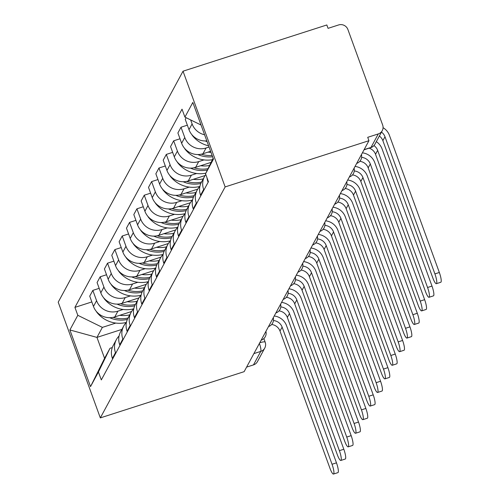 <?xml version="1.0" encoding="UTF-8"?>
<svg xmlns="http://www.w3.org/2000/svg" width="499" height="499" viewBox="0 0 499 499"><rect width="100%" height="100%" fill="white"/><g stroke="black" fill="none" stroke-linecap="round" stroke-linejoin="round"><path stroke-width="0.75" d="M368.948 140.693L367.719 137.319L378.286 133.925A7.304 7.03 28.4 0 0 382.646 124.987L347.897 29.51A7.304 7.03 28.4 0 0 338.621 24.95L328.061 28.343L326.833 24.969L183.027 71.195L58.208 302.176L100.324 417.894L225.143 186.919L368.948 140.693L244.13 371.674L100.324 417.894M253.897 353.604L260.765 351.396A7.304 7.03 -151.6 0 0 264.738 348.121L257.44 361.632A7.304 7.03 -151.6 0 1 253.467 364.906L260.765 351.396A7.304 1.453 -107.8 0 0 259.424 343.374M246.593 367.114L253.467 364.906M183.027 71.195L225.143 186.919M204.596 134.78A16.804 16.174 -151.6 0 1 192.103 123.914L190.643 119.916M186.146 117.708L185.248 119.373L188.99 129.665A16.804 16.174 28.4 0 0 206.811 140.868M207.01 177.806A16.804 16.174 28.4 0 0 207.902 181.624L208.133 182.26M209.05 147.037L206.075 147.991A16.804 16.174 -151.6 0 1 184.755 137.512L181.006 127.22L177.9 132.971L181.642 143.263A16.804 16.174 28.4 0 0 202.968 153.742L210.603 151.291M203.898 190.107L203.661 189.464A16.804 16.174 -151.6 0 1 204.559 176.44A16.804 16.174 -151.6 0 1 205.806 174.494M187.356 125.18L181.006 127.22M204.559 176.44L201.446 182.191A16.804 16.174 28.4 0 0 200.554 195.221L200.785 195.858M203.972 159.905L198.727 161.589A16.804 16.174 -151.6 0 1 177.407 151.103L173.658 140.818L170.552 146.569L174.294 156.861A16.804 16.174 28.4 0 0 195.62 167.34L211.114 162.362M196.55 203.704L196.313 203.062A16.804 16.174 -151.6 0 1 197.211 190.038A16.804 16.174 -151.6 0 1 199.899 186.426M180.008 138.772L173.658 140.818M197.211 190.038L194.099 195.789A16.804 16.174 28.4 0 0 193.207 208.819L193.437 209.455M196.625 173.502L191.379 175.186A16.804 16.174 -151.6 0 1 170.059 164.701L166.31 154.416L163.204 160.167L166.947 170.458A16.804 16.174 28.4 0 0 188.273 180.937L205.089 175.536M189.202 217.296L188.965 216.66A16.804 16.174 -151.6 0 1 189.863 203.636A16.804 16.174 -151.6 0 1 192.552 200.024A27.763 26.721 28.4 0 1 163.971 191.105L164.14 190.799M172.66 152.37L166.31 154.416M189.863 203.636L186.751 209.387A16.804 16.174 28.4 0 0 185.859 222.411L186.09 223.053M189.277 187.1L184.031 188.784A16.804 16.174 -151.6 0 1 162.711 178.299L158.963 168.013L155.856 173.764L159.599 184.056A16.804 16.174 28.4 0 0 180.925 194.535L197.741 189.127M181.854 230.894L181.617 230.257A16.804 16.174 -151.6 0 1 182.515 217.233A16.804 16.174 -151.6 0 1 185.204 213.616M165.312 165.967L158.963 168.013M182.515 217.233L179.403 222.984A16.804 16.174 28.4 0 0 178.511 236.008L178.742 236.651M181.929 200.692L176.683 202.382A16.804 16.174 -151.6 0 1 155.357 191.897L151.615 181.605L148.509 187.362L152.251 197.654A16.804 16.174 28.4 0 0 173.577 208.133L190.393 202.725M174.507 244.491L174.27 243.855A16.804 16.174 -151.6 0 1 175.168 230.831A16.804 16.174 -151.6 0 1 177.856 227.213M157.965 179.565L151.615 181.605M175.168 230.831L172.055 236.582A16.804 16.174 28.4 0 0 171.163 249.606L171.394 250.249M174.581 214.289L169.336 215.98A16.804 16.174 -151.6 0 1 148.01 205.494L144.267 195.203L141.161 200.96L144.903 211.245A16.804 16.174 28.4 0 0 166.229 221.731L183.046 216.323M167.159 258.089L166.922 257.453A16.804 16.174 -151.6 0 1 167.82 244.429A16.804 16.174 -151.6 0 1 170.508 240.811M150.617 193.163L144.267 195.203M167.82 244.429L164.707 250.18A16.804 16.174 28.4 0 0 163.815 263.204L164.046 263.846M167.234 227.887L161.988 229.571A16.804 16.174 -151.6 0 1 140.662 219.092L136.919 208.8L133.813 214.558L137.556 224.843A16.804 16.174 28.4 0 0 158.882 235.328L175.698 229.92M159.811 271.687L159.574 271.051A16.804 16.174 -151.6 0 1 160.466 258.02A16.804 16.174 -151.6 0 1 163.161 254.409M143.269 206.761L136.919 208.8M160.466 258.02L157.36 263.778A16.804 16.174 28.4 0 0 156.468 276.802L156.698 277.438M159.886 241.485L154.64 243.169A16.804 16.174 -151.6 0 1 133.314 232.69L129.572 222.398L126.465 228.155L130.208 238.441A16.804 16.174 28.4 0 0 151.534 248.926L168.35 243.518M152.463 285.285L152.226 284.648A16.804 16.174 -151.6 0 1 153.118 271.618A16.804 16.174 -151.6 0 1 155.813 268.007M135.921 220.358L129.572 222.398M153.118 271.618L150.012 277.375A16.804 16.174 28.4 0 0 149.12 290.399L149.351 291.036M152.538 255.083L147.292 256.767A16.804 16.174 -151.6 0 1 125.966 246.288L122.224 235.996L119.118 241.747L122.86 252.039A16.804 16.174 28.4 0 0 144.186 262.524L161.002 257.116M145.109 298.882L144.878 298.246A16.804 16.174 -151.6 0 1 145.77 285.216A16.804 16.174 -151.6 0 1 148.465 281.604M128.574 233.956L122.224 235.996M145.77 285.216L142.664 290.973A16.804 16.174 28.4 0 0 141.772 303.997L142.003 304.633M145.19 268.68L139.945 270.364A16.804 16.174 -151.6 0 1 118.619 259.885L114.876 249.594L111.77 255.345L115.512 265.636A16.804 16.174 28.4 0 0 136.838 276.115L153.648 270.714M137.761 312.48L137.531 311.844A16.804 16.174 -151.6 0 1 138.423 298.814A16.804 16.174 -151.6 0 1 141.117 295.202M121.226 247.554L114.876 249.594M138.423 298.814L135.316 304.571A16.804 16.174 28.4 0 0 134.424 317.595L134.655 318.231M137.843 282.278L132.597 283.962A16.804 16.174 -151.6 0 1 111.271 273.483L107.528 263.191L104.422 268.942L108.164 279.234A16.804 16.174 28.4 0 0 129.49 289.713L146.301 284.311M130.414 326.078L130.183 325.442A16.804 16.174 -151.6 0 1 131.075 312.411A16.804 16.174 -151.6 0 1 133.769 308.8M113.878 261.152L107.528 263.191M131.075 312.411L127.969 318.162A16.804 16.174 28.4 0 0 127.077 331.193L127.307 331.829M130.495 295.876L125.249 297.56A16.804 16.174 -151.6 0 1 103.923 287.081L100.18 276.789L97.074 282.54L100.817 292.832A16.804 16.174 28.4 0 0 122.143 303.311L138.953 297.909M123.066 339.676L122.835 339.039A16.804 16.174 -151.6 0 1 123.727 326.009A16.804 16.174 -151.6 0 1 126.422 322.398M106.53 274.749L100.18 276.789M123.727 326.009L120.621 331.76A16.804 16.174 28.4 0 0 119.729 344.79L119.96 345.427M123.147 309.474L117.901 311.158A16.804 16.174 -151.6 0 1 96.575 300.679L92.833 290.387L89.726 296.138L93.469 306.43A16.804 16.174 28.4 0 0 114.795 316.909L131.605 311.507M115.718 353.273L115.487 352.631A16.804 16.174 -151.6 0 1 116.379 339.607A16.804 16.174 -151.6 0 1 119.074 335.995M99.182 288.347L92.833 290.387M116.379 339.607L113.273 345.358A16.804 16.174 28.4 0 0 112.381 358.388L112.612 359.024M201.041 125.031L184.917 117.103L192.826 102.457L213.46 159.137L205.544 173.783L213.129 158.233M121.906 329.39L96.962 337.405L104.572 358.326L109.992 348.302L98.434 371.986L101.322 379.914L208.432 181.711L205.544 173.783M98.434 371.986L90.525 386.631L69.891 329.951L77.807 315.306L102.376 327.381L96.962 337.405L69.891 329.951M184.917 117.103L182.029 109.175L74.919 307.378L77.807 315.306M115.799 323.071L102.376 327.381M109.992 348.302L112.294 347.56M91.835 301.945L74.919 307.378M104.572 358.326L90.525 386.631M379.352 136.021A9.861 9.493 -151.6 0 1 382.87 140.681L432.789 277.824A8.221 1.64 -107.8 0 0 436.363 283.688A8.221 1.64 -107.8 0 0 434.91 273.901L439.338 272.479A8.221 1.64 72.2 0 1 440.792 282.266L436.363 283.688M381.473 132.098A9.861 9.493 -151.6 0 1 384.991 136.757L434.91 273.901M439.338 272.479L389.42 135.335A14.608 14.066 28.4 0 0 383.07 127.682M369.154 148.159A9.861 9.493 -151.6 0 1 375.522 154.278L425.441 291.422A8.221 1.64 -107.8 0 0 429.015 297.285A8.221 1.64 -107.8 0 0 427.562 287.499L431.991 286.077A8.221 1.64 72.2 0 1 433.444 295.863L429.015 297.285M191.859 134.655A9.225 8.876 28.4 0 0 193.019 136.321L193.363 136.714A27.763 26.721 28.4 0 0 208.613 145.827M205.189 140.943A27.763 26.721 28.4 0 0 207.116 141.704M373.957 145.577A9.861 9.493 -151.6 0 1 377.643 150.355L427.562 287.499M431.991 286.077L382.072 148.927A14.608 14.066 28.4 0 0 376.315 141.647M359.835 161.32A9.861 9.493 -151.6 0 1 368.175 167.87L418.093 305.02A8.221 1.64 -107.8 0 0 421.667 310.883A8.221 1.64 -107.8 0 0 420.214 301.097L424.643 299.674A8.221 1.64 72.2 0 1 426.096 309.461L421.667 310.883M212.125 155.482A27.763 26.721 -151.6 0 1 201.322 154.179M208.002 152.126A27.763 26.721 28.4 0 0 210.996 152.363M184.511 148.253A9.225 8.876 28.4 0 0 185.672 149.918L186.015 150.311A27.763 26.721 28.4 0 0 212.406 159.711M197.841 154.54A27.763 26.721 28.4 0 0 212.593 156.761M361.619 157.366A9.861 9.493 -151.6 0 1 370.295 163.953L420.214 301.097M424.643 299.674L374.724 162.524A14.608 14.066 28.4 0 0 362.393 152.825M352.487 174.918A9.861 9.493 -151.6 0 1 360.827 181.468L410.746 318.618A8.221 1.64 -107.8 0 0 414.32 324.481A8.221 1.64 -107.8 0 0 412.866 314.694L417.295 313.272A8.221 1.64 72.2 0 1 418.748 323.059L414.32 324.481M208.052 168.637A27.763 26.721 -151.6 0 1 193.974 167.776M200.654 165.724A27.763 26.721 28.4 0 0 209.586 165.493M177.164 161.851A9.225 8.876 28.4 0 0 178.324 163.516L178.667 163.909A27.763 26.721 28.4 0 0 205.85 173.159M190.493 168.138A27.763 26.721 28.4 0 0 207.384 170.016M354.271 170.964A9.861 9.493 -151.6 0 1 362.948 177.55L412.866 314.694M417.295 313.272L367.376 176.122A14.608 14.066 28.4 0 0 355.045 166.423M345.14 188.516A9.861 9.493 -151.6 0 1 353.479 195.065L403.398 332.215A8.221 1.64 -107.8 0 0 406.972 338.079A8.221 1.64 -107.8 0 0 405.519 328.292L409.947 326.87A8.221 1.64 72.2 0 1 411.401 336.65L406.972 338.079M201.515 182.06A27.763 26.721 -151.6 0 1 186.626 181.374M193.306 179.322A27.763 26.721 28.4 0 0 203.236 178.879M169.816 175.448A9.225 8.876 28.4 0 0 170.976 177.114L171.319 177.507A27.763 26.721 28.4 0 0 199.893 186.433M183.145 181.736A27.763 26.721 28.4 0 0 200.841 183.439M346.924 184.561A9.861 9.493 -151.6 0 1 355.6 191.142L405.519 328.292M409.947 326.87L360.029 189.72A14.608 14.066 28.4 0 0 347.697 180.02M337.792 202.114A9.861 9.493 -151.6 0 1 346.131 208.663L396.05 345.813A8.221 1.64 -107.8 0 0 399.624 351.676A8.221 1.64 -107.8 0 0 398.171 341.89L402.599 340.468A8.221 1.64 72.2 0 1 404.053 350.248L399.624 351.676M194.167 195.658A27.763 26.721 -151.6 0 1 179.278 194.972M185.959 192.913A27.763 26.721 28.4 0 0 195.889 192.477M162.468 189.046A9.225 8.876 28.4 0 0 163.628 190.712L163.971 191.105M175.798 195.334A27.763 26.721 28.4 0 0 193.493 197.036M339.576 198.159A9.861 9.493 -151.6 0 1 348.252 204.74L398.171 341.89M402.599 340.468L352.681 203.318A14.608 14.066 28.4 0 0 340.349 193.618M330.444 215.711A9.861 9.493 -151.6 0 1 338.784 222.261L388.702 359.411A8.221 1.64 -107.8 0 0 392.276 365.274A8.221 1.64 -107.8 0 0 390.823 355.488L395.252 354.065A8.221 1.64 72.2 0 1 396.705 363.846L392.276 365.274M186.819 209.256A27.763 26.721 -151.6 0 1 171.93 208.57M178.611 206.511A27.763 26.721 28.4 0 0 188.541 206.075M155.12 202.644A9.225 8.876 28.4 0 0 156.281 204.309L156.624 204.702A27.763 26.721 28.4 0 0 185.198 213.628M168.45 208.931A27.763 26.721 28.4 0 0 186.146 210.634M332.228 211.757A9.861 9.493 -151.6 0 1 340.904 218.337L390.823 355.488M395.252 354.065L345.333 216.915A14.608 14.066 28.4 0 0 333.001 207.216M323.096 229.309A9.861 9.493 -151.6 0 1 331.436 235.859L381.355 373.009A8.221 1.64 -107.8 0 0 384.929 378.872A8.221 1.64 -107.8 0 0 383.475 369.085L387.904 367.657A8.221 1.64 72.2 0 1 389.357 377.444L384.929 378.872M179.472 222.853A27.763 26.721 -151.6 0 1 164.583 222.167M171.263 220.109A27.763 26.721 28.4 0 0 181.193 219.672M147.773 216.242A9.225 8.876 28.4 0 0 148.933 217.907L149.276 218.3A27.763 26.721 28.4 0 0 177.85 227.226M161.102 222.529A27.763 26.721 28.4 0 0 178.798 224.232M324.88 225.355A9.861 9.493 -151.6 0 1 333.557 231.935L383.475 369.085M387.904 367.657L337.985 230.513A14.608 14.066 28.4 0 0 325.654 220.814M315.748 242.907A9.861 9.493 -151.6 0 1 324.088 249.456L374.007 386.6A8.221 1.64 -107.8 0 0 377.581 392.464A8.221 1.64 -107.8 0 0 376.127 382.683L380.556 381.255A8.221 1.64 72.2 0 1 382.009 391.041L377.581 392.464M172.124 236.451A27.763 26.721 -151.6 0 1 157.235 235.765M163.915 233.707A27.763 26.721 28.4 0 0 173.845 233.27M140.425 229.839A9.225 8.876 28.4 0 0 141.585 231.505L141.928 231.898A27.763 26.721 28.4 0 0 170.502 240.817M153.754 236.127A27.763 26.721 28.4 0 0 171.45 237.83M317.532 238.946A9.861 9.493 -151.6 0 1 326.209 245.533L376.127 382.683M380.556 381.255L330.637 244.111A14.608 14.066 28.4 0 0 318.306 234.405M308.401 256.505A9.861 9.493 -151.6 0 1 316.74 263.054L366.659 400.198A8.221 1.64 -107.8 0 0 370.233 406.061A8.221 1.64 -107.8 0 0 368.78 396.281L373.208 394.852A8.221 1.64 72.2 0 1 374.662 404.639L370.233 406.061M164.776 250.049A27.763 26.721 -151.6 0 1 149.887 249.363M156.567 247.304A27.763 26.721 28.4 0 0 166.498 246.868M133.077 243.431A9.225 8.876 28.4 0 0 134.237 245.103L134.58 245.496A27.763 26.721 28.4 0 0 163.154 254.415M146.407 249.718A27.763 26.721 28.4 0 0 164.102 251.427M310.185 252.544A9.861 9.493 -151.6 0 1 318.861 259.131L368.78 396.281M373.208 394.852L323.29 257.709A14.608 14.066 28.4 0 0 310.958 248.003M301.053 270.102A9.861 9.493 -151.6 0 1 309.392 276.652L359.311 413.796A8.221 1.64 -107.8 0 0 362.885 419.659A8.221 1.64 -107.8 0 0 361.432 409.872L365.861 408.45A8.221 1.64 72.2 0 1 367.314 418.237L362.885 419.659M157.428 263.647A27.763 26.721 -151.6 0 1 142.539 262.961M149.22 260.902A27.763 26.721 28.4 0 0 159.15 260.466M125.729 257.029A9.225 8.876 28.4 0 0 126.889 258.7L127.233 259.093A27.763 26.721 28.4 0 0 155.807 268.013M139.059 263.316A27.763 26.721 28.4 0 0 156.755 265.025M302.837 266.142A9.861 9.493 -151.6 0 1 311.513 272.728L361.432 409.872M365.861 408.45L315.942 271.306A14.608 14.066 28.4 0 0 303.61 261.601M293.705 283.694A9.861 9.493 -151.6 0 1 302.045 290.25L351.963 427.394A8.221 1.64 -107.8 0 0 355.538 433.257A8.221 1.64 -107.8 0 0 354.084 423.47L358.513 422.048A8.221 1.64 72.2 0 1 359.966 431.835L355.538 433.257M150.08 277.244A27.763 26.721 -151.6 0 1 135.192 276.558M141.872 274.5A27.763 26.721 28.4 0 0 151.802 274.063M118.382 270.626A9.225 8.876 28.4 0 0 119.542 272.292L119.885 272.685A27.763 26.721 28.4 0 0 148.459 281.611M131.711 276.914A27.763 26.721 28.4 0 0 149.407 278.623M295.489 279.739A9.861 9.493 -151.6 0 1 304.165 286.326L354.084 423.47M358.513 422.048L308.594 284.904A14.608 14.066 28.4 0 0 296.263 275.199M286.357 297.292A9.861 9.493 -151.6 0 1 294.697 303.847L344.616 440.991A8.221 1.64 -107.8 0 0 348.19 446.855A8.221 1.64 -107.8 0 0 346.736 437.068L351.165 435.646A8.221 1.64 72.2 0 1 352.618 445.432L348.19 446.855M142.733 290.842A27.763 26.721 -151.6 0 1 127.844 290.15M134.524 288.098A27.763 26.721 28.4 0 0 144.454 287.661M111.034 284.224A9.225 8.876 28.4 0 0 112.194 285.89L112.537 286.283A27.763 26.721 28.4 0 0 141.111 295.208M124.363 290.512A27.763 26.721 28.4 0 0 142.059 292.214M288.141 293.337A9.861 9.493 -151.6 0 1 296.818 299.924L346.736 437.068M351.165 435.646L301.246 298.502A14.608 14.066 28.4 0 0 288.915 288.796M279.01 310.889A9.861 9.493 -151.6 0 1 287.349 317.445L337.268 454.589A8.221 1.64 -107.8 0 0 340.842 460.452A8.221 1.64 -107.8 0 0 339.389 450.666L343.817 449.243A8.221 1.64 72.2 0 1 345.271 459.03L340.842 460.452M135.385 304.44A27.763 26.721 -151.6 0 1 120.496 303.748M127.176 301.695A27.763 26.721 28.4 0 0 137.106 301.259M103.686 297.822A9.225 8.876 28.4 0 0 104.846 299.487L105.189 299.88A27.763 26.721 28.4 0 0 133.763 308.806M117.016 304.109A27.763 26.721 28.4 0 0 134.711 305.812M280.794 306.935A9.861 9.493 -151.6 0 1 289.47 313.522L339.389 450.666M343.817 449.243L293.899 312.1A14.608 14.066 28.4 0 0 281.567 302.394M271.662 324.487A9.861 9.493 -151.6 0 1 280.001 331.043L329.92 468.187A8.221 1.64 -107.8 0 0 333.494 474.05A8.221 1.64 -107.8 0 0 332.041 464.263L336.469 462.841A8.221 1.64 72.2 0 1 337.923 472.628L333.494 474.05M128.037 318.038A27.763 26.721 -151.6 0 1 113.148 317.345M119.829 315.293A27.763 26.721 28.4 0 0 129.759 314.857M96.338 311.42A9.225 8.876 28.4 0 0 97.498 313.085L97.841 313.478A27.763 26.721 28.4 0 0 126.415 322.404M109.668 317.707A27.763 26.721 28.4 0 0 127.364 319.41M273.446 320.533A9.861 9.493 -151.6 0 1 282.122 327.119L332.041 464.263M336.469 462.841L286.551 325.691A14.608 14.066 28.4 0 0 274.219 315.992M265.911 331.373A7.304 7.304 0 0 1 261.158 340.168A7.304 1.453 -107.8 0 0 261.301 339.987A7.304 1.453 -107.8 0 0 261.395 339.725M268.512 326.552A7.304 1.453 -107.8 0 0 268.649 326.39A7.304 1.453 -107.8 0 0 268.743 326.128M280.606 304.184A7.304 7.304 0 0 1 275.853 312.973A7.304 1.453 -107.8 0 0 275.997 312.792A7.304 1.453 -107.8 0 0 276.09 312.53M287.954 290.586A7.304 7.304 0 0 1 283.201 299.381A7.304 1.453 -107.8 0 0 283.345 299.194A7.304 1.453 -107.8 0 0 283.438 298.932M295.302 276.989A7.304 7.304 0 0 1 290.549 285.784A7.304 1.453 -107.8 0 0 290.692 285.596A7.304 1.453 -107.8 0 0 290.786 285.334M302.65 263.391A7.304 7.304 0 0 1 297.897 272.186A7.304 1.453 -107.8 0 0 298.04 271.999A7.304 1.453 -107.8 0 0 298.134 271.737M305.251 258.569A7.304 1.453 -107.8 0 0 305.388 258.407A7.304 1.453 -107.8 0 0 305.482 258.139M317.345 236.195A7.304 7.304 0 0 1 312.592 244.99A7.304 1.453 -107.8 0 0 312.736 244.809A7.304 1.453 -107.8 0 0 312.829 244.541M324.693 222.598A7.304 7.304 0 0 1 319.94 231.393A7.304 1.453 -107.8 0 0 320.084 231.212A7.304 1.453 -107.8 0 0 320.183 230.943M332.041 209A7.304 7.304 0 0 1 327.288 217.795A7.304 1.453 -107.8 0 0 327.431 217.614A7.304 1.453 -107.8 0 0 327.531 217.346M339.389 195.402A7.304 7.304 0 0 1 334.636 204.197A7.304 1.453 -107.8 0 0 334.779 204.016A7.304 1.453 -107.8 0 0 334.879 203.748M341.99 190.581A7.304 1.453 -107.8 0 0 342.127 190.418A7.304 1.453 -107.8 0 0 342.227 190.15M354.084 168.207A7.304 7.304 0 0 1 349.331 177.002A7.304 1.453 -107.8 0 0 349.475 176.821A7.304 1.453 -107.8 0 0 349.574 176.552M361.432 154.609A7.304 7.304 0 0 1 356.679 163.404A7.304 1.453 -107.8 0 0 356.822 163.223A7.304 1.453 -107.8 0 0 356.922 162.961M114.795 316.909L117.901 311.158M122.143 303.311L125.249 297.56M129.49 289.713L132.597 283.962M136.838 276.115L139.945 270.364M144.186 262.524L147.292 256.767M151.534 248.926L154.64 243.169M158.882 235.328L161.988 229.571M166.229 221.731L169.336 215.98M173.577 208.133L176.683 202.382M180.925 194.535L184.031 188.784M188.273 180.937L191.379 175.186M195.62 167.34L198.727 161.589M202.968 153.742L206.075 147.991M119.729 344.79L122.835 339.039M127.077 331.193L130.183 325.442M134.424 317.595L137.531 311.844M141.772 303.997L144.878 298.246M149.12 290.399L152.226 284.648M156.468 276.802L159.574 271.051M163.815 263.204L166.922 257.453M171.163 249.606L174.27 243.855M178.511 236.008L181.617 230.257M185.859 222.411L188.965 216.66M193.207 208.819L196.313 203.062M200.554 195.221L203.661 189.464M207.902 181.624L208.202 181.075M112.381 358.388L115.487 352.631M100.817 292.832L103.923 287.081M108.164 279.234L111.271 273.483M115.512 265.636L118.619 259.885M122.86 252.039L125.966 246.288M130.208 238.441L133.314 232.69M137.556 224.843L140.662 219.092M144.903 211.245L148.01 205.494M152.251 197.654L155.357 191.897M159.599 184.056L162.711 178.299M166.947 170.458L170.059 164.701M174.294 156.861L177.407 151.103M181.642 143.263L184.755 137.512M188.99 129.665L192.103 123.914M93.469 306.43L96.575 300.679M364.027 149.806L370.763 147.642A7.304 1.453 -107.8 0 0 370.988 147.436L378.286 133.925M364.114 149.644L370.988 147.436A7.304 7.03 -151.6 0 0 374.955 144.161L382.259 130.651M263.865 338.547L265.175 342.146A7.304 1.341 160 0 0 259.767 342.744M384.991 136.757L382.87 140.681M377.643 150.355L375.522 154.278M370.295 163.953L368.175 167.87M362.948 177.55L360.827 181.468M355.6 191.142L353.479 195.065M348.252 204.74L346.131 208.663M340.904 218.337L338.784 222.261M333.557 231.935L331.436 235.859M326.209 245.533L324.088 249.456M134.58 245.496L134.749 245.184M318.861 259.131L316.74 263.054M127.233 259.093L127.401 258.781M311.513 272.728L309.392 276.652M304.165 286.326L302.045 290.25M296.818 299.924L294.697 303.847M289.47 313.522L287.349 317.445M282.122 327.119L280.001 331.043M341.983 190.599A7.304 7.304 0 0 0 346.736 181.804M305.245 258.588A7.304 7.304 0 0 0 309.998 249.793M268.506 326.571A7.304 7.304 0 0 0 273.259 317.776M264.738 348.121A7.304 7.304 0 0 0 265.175 342.146M370.763 147.642A7.304 7.304 0 0 0 374.955 144.161"/></g></svg>
